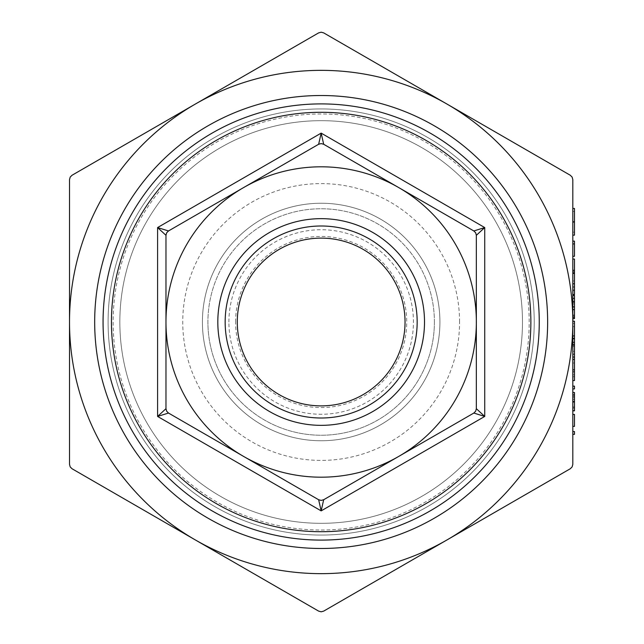 <?xml version="1.0" encoding="UTF-8"?>
<svg xmlns="http://www.w3.org/2000/svg" width="644" height="644" viewBox="0 0 644 644"><rect width="100%" height="100%" fill="white"/><g stroke="black" fill="none" stroke-linecap="round" stroke-linejoin="round"><path stroke-width="0.48" stroke-dasharray="3.22 2.42" d="M434.402 322A113.239 113.239 0 0 1 321.163 435.239A113.239 113.239 0 0 1 207.915 322A113.239 113.239 0 0 0 321.163 435.239A113.239 113.239 0 0 0 434.402 322A113.239 113.239 0 0 0 321.163 208.761A113.239 113.239 0 0 0 207.915 322A113.239 113.239 0 0 1 321.163 208.761A113.239 113.239 0 0 1 434.402 322M439.916 322A118.754 118.754 0 0 1 321.163 440.754A118.754 118.754 0 0 1 202.409 322A118.754 118.754 0 0 1 321.163 203.246A118.754 118.754 0 0 1 439.916 322A118.754 118.754 0 0 1 321.163 440.754A118.754 118.754 0 0 1 202.409 322A118.754 118.754 0 0 1 321.163 203.246A118.754 118.754 0 0 1 439.916 322M522.477 322A201.322 201.322 0 0 1 321.163 523.322A201.322 201.322 0 0 1 119.84 322A201.322 201.322 0 0 1 321.163 120.678A201.322 201.322 0 0 1 522.477 322A201.322 201.322 0 0 1 321.163 523.322A201.322 201.322 0 0 1 119.84 322A201.322 201.322 0 0 1 321.163 120.678A201.322 201.322 0 0 1 522.477 322M539.253 322A218.099 218.099 0 0 0 321.163 103.901A218.099 218.099 0 0 0 103.064 322A218.099 218.099 0 0 1 321.163 103.901A218.099 218.099 0 0 1 539.253 322A218.099 218.099 0 0 1 321.163 540.099A218.099 218.099 0 0 1 103.064 322A218.099 218.099 0 0 0 321.163 540.099A218.099 218.099 0 0 0 539.253 322M228.894 322A92.269 92.269 0 0 1 321.163 229.731A92.269 92.269 0 0 1 413.432 322A92.269 92.269 0 0 1 321.163 414.269A92.269 92.269 0 0 1 228.894 322M459.566 322A138.404 138.404 0 0 0 321.163 183.596A138.404 138.404 0 0 0 182.751 322A138.404 138.404 0 0 0 321.163 460.404A138.404 138.404 0 0 0 459.566 322M417.167 322A96.004 96.004 0 0 0 321.163 225.996A96.004 96.004 0 0 0 225.159 322A96.004 96.004 0 0 0 321.163 418.004A96.004 96.004 0 0 0 417.167 322M405.044 322A83.881 83.881 0 0 0 321.163 238.119A83.881 83.881 0 0 0 237.282 322A83.881 83.881 0 0 0 321.163 405.881A83.881 83.881 0 0 0 405.044 322M235.599 322A85.563 85.563 0 0 1 321.163 236.437A85.563 85.563 0 0 1 406.718 322A85.563 85.563 0 0 1 321.163 407.563A85.563 85.563 0 0 1 235.599 322M475.666 232.798L476.343 235.31L476.343 408.69M475.666 411.202L473.831 413.046L323.674 499.736M321.163 500.412L318.643 499.736L168.495 413.046M166.651 411.202L165.975 408.69L165.975 235.31L166.651 232.798M321.163 143.588L323.674 144.264L473.831 230.954M572.138 177.1L570.294 175.257L446.984 104.062L323.674 32.876L321.163 32.2L318.643 32.876L195.333 104.062L72.031 175.257L70.188 177.1L69.512 179.62L69.512 464.38L70.188 466.9L72.031 468.743L195.333 539.938L318.643 611.124L321.163 611.8L323.674 611.124L446.984 539.938L570.294 468.743L572.138 466.9L572.806 464.38L572.806 179.62L572.138 177.1M534.222 322A213.059 213.059 0 0 1 321.163 535.059A213.059 213.059 0 0 1 108.095 322A213.059 213.059 0 0 1 321.163 108.941A213.059 213.059 0 0 1 534.222 322A213.059 213.059 0 0 1 321.163 535.059A213.059 213.059 0 0 1 108.095 322A213.059 213.059 0 0 1 321.163 108.941A213.059 213.059 0 0 1 534.222 322M572.806 431.544L572.806 434.338L574.488 434.338L574.488 431.544L572.806 431.544M572.806 414.422L572.806 426.368L574.488 426.368L574.488 414.422L572.806 414.422M572.806 392.51L572.806 410.832M572.806 386.134L572.806 388.92L574.488 388.92L574.488 386.134L572.806 386.134M574.488 321.203L574.488 369.833L572.806 369.833L572.806 359.449L572.806 380.556M574.488 345.103L572.806 345.103L572.806 357.058L574.488 357.058M572.806 321.203L572.806 344.162L572.806 326.186L572.806 335.943L574.488 335.918L574.488 344.162L572.806 344.162L572.806 346.496L572.806 344.162L574.488 344.162L574.488 346.496L572.806 346.496L572.806 323.393L572.806 346.496L574.488 346.496L574.488 335.902L572.806 335.87L574.488 335.902L574.488 326.186L572.806 326.186M572.806 302.084L572.806 309.651L572.806 302.084L572.806 309.651L574.488 309.651L574.488 302.084L574.488 303.904L572.806 303.904M572.806 273.402L572.806 294.517M574.488 271.011L574.488 259.057L572.806 259.057L572.806 271.011L574.488 271.011L574.488 270.013L572.806 270.013L572.806 289.929L572.806 273.233M572.806 241.138L572.806 256.272L572.806 243.923L572.806 256.272L574.488 256.272L572.806 256.272L574.488 256.272L574.488 243.923L572.806 243.923L574.488 243.923L574.488 256.272L574.488 241.138L572.806 241.138M572.806 354.393L572.806 374.784L572.806 351.278L572.806 354.393L574.488 354.393M572.806 295.507L572.806 317.42M574.488 272.806L572.806 272.806L572.806 270.013L574.488 270.013L574.488 272.806L572.806 272.806L574.488 272.806L574.488 281.444L572.806 281.444M195.333 104.062A251.651 251.651 0 0 1 572.806 322A251.651 251.651 0 0 1 195.333 539.938A251.651 251.651 0 0 1 195.333 104.062M168.495 230.954L318.643 144.264M574.488 281.444L574.488 289.929L574.488 280.953L572.806 280.953M574.488 280.953L574.488 273.233M574.488 286.822L572.806 286.822M574.488 287.144L572.806 287.144M574.488 289.929L572.806 289.929L574.488 289.929M574.488 306.584L574.488 317.42L574.488 298.301L574.488 306.584L572.806 306.584M574.488 295.507L574.488 318.611M574.488 298.591L574.488 315.826L574.488 298.591L572.806 298.591L572.806 315.826L572.806 298.591M574.488 314.94L572.806 314.94M574.488 298.301L572.806 298.301M574.488 316.14L572.806 316.14M574.488 307.003L572.806 307.003M574.488 298.124L572.806 298.124M574.488 306.93L572.806 306.93M574.488 315.826L572.806 315.826M574.488 307.14L572.806 307.14M574.488 301.295L572.806 301.295M574.488 336.104L572.806 336.104M574.488 323.393L572.806 323.393M574.488 326.186L574.488 335.943L572.806 335.943M574.488 374.784L574.488 363.039L574.488 374.784L572.806 374.784M574.488 363.031L574.488 354.071L574.488 371.991L574.488 363.031L572.806 363.031L572.806 354.071L572.806 371.991L572.806 363.031L574.488 363.031M574.488 363.039L572.806 363.039L574.488 363.039M574.488 351.278L572.806 351.278M574.488 371.668L572.806 371.668M574.488 371.991L572.806 371.991M574.488 354.071L572.806 354.071M574.488 208.471L574.488 232.17L572.806 232.17M574.488 232.17L574.488 235.157M574.488 221.818L572.806 221.818M574.488 211.457L572.806 211.457M574.488 243.923L572.806 243.923M574.488 273.402L574.488 294.517M574.488 276.187L574.488 283.883L574.488 276.187L572.806 276.187L572.806 283.883L572.806 276.187M574.488 291.724L574.488 283.883L574.488 291.724L572.806 291.724L572.806 283.883L572.806 291.724M574.488 283.787L572.806 283.787M574.488 283.883L572.806 283.883L574.488 283.883M574.488 290.549L572.806 290.549M574.488 306.866L572.806 306.866M574.488 303.904L574.488 309.651M574.488 338.164L572.806 338.164M574.488 338.728L572.806 338.728M574.488 342.318L572.806 342.318M574.488 326.677L572.806 326.677M574.488 369.833L574.488 380.556M574.488 362.234L574.488 369.93L574.488 362.234L572.806 362.234L572.806 369.93L572.806 362.234M574.488 377.77L574.488 369.93L574.488 377.77L572.806 377.77L572.806 369.93L572.806 377.77M574.488 369.93L572.806 369.93L574.488 369.93M574.488 376.595L572.806 376.595M574.488 392.51L574.488 410.437L574.488 397.292L574.488 403.514L572.806 403.514M574.488 403.514L574.488 410.832M574.488 399.336L572.806 399.336M574.488 397.292L572.806 397.292M574.488 401.848L572.806 401.848M574.488 407.918L572.806 407.918M574.488 410.437L572.806 410.437M574.488 402.154L572.806 402.154M574.488 394.498L572.806 394.498M574.488 396.237L572.806 396.237M574.488 406.928L572.806 406.928M574.488 408.046L572.806 408.046M574.488 401.961L572.806 401.961M574.488 395.134L572.806 395.134M321.163 530.028A208.028 208.028 0 0 0 529.191 322A208.028 208.028 0 0 0 321.163 113.972A208.028 208.028 0 0 0 113.135 322A208.028 208.028 0 0 0 321.163 530.028M574.488 401.325L572.806 401.325"/><path stroke-width="0.97" d="M405.044 322A83.881 83.881 0 0 1 321.163 405.881A83.881 83.881 0 0 1 237.282 322A83.881 83.881 0 0 1 321.163 238.119A83.881 83.881 0 0 1 405.044 322M547.641 322A226.487 226.487 0 0 1 321.163 548.487A226.487 226.487 0 0 1 94.676 322A226.487 226.487 0 0 1 321.163 95.513A226.487 226.487 0 0 1 547.641 322M539.253 322A218.099 218.099 0 0 1 321.163 540.099A218.099 218.099 0 0 1 103.064 322A218.099 218.099 0 0 1 321.163 103.901A218.099 218.099 0 0 1 539.253 322M111.452 322A209.711 209.711 0 0 0 321.163 531.711A209.711 209.711 0 0 0 530.865 322A209.711 209.711 0 0 0 321.163 112.289A209.711 209.711 0 0 0 111.452 322M225.159 322A96.004 96.004 0 0 1 321.163 225.996A96.004 96.004 0 0 1 417.167 322A96.004 96.004 0 0 1 321.163 418.004A96.004 96.004 0 0 1 225.159 322M217.817 322A103.346 103.346 0 0 0 321.163 425.346A103.346 103.346 0 0 0 424.509 322A103.346 103.346 0 0 0 321.163 218.654A103.346 103.346 0 0 0 217.817 322M318.643 499.736L321.163 510.877L323.674 499.736L321.163 500.412L318.643 499.736L168.495 413.046L166.651 411.202L165.975 408.69L165.975 235.31L166.651 232.798L168.495 230.954L243.569 187.605L318.643 144.264L321.163 143.588L323.674 144.264L321.163 133.123L318.643 144.264L321.163 143.588M477.027 414.044L484.731 416.435L476.343 408.69L475.666 411.202L473.831 413.046L477.027 414.044M476.343 235.31L484.731 227.565L473.831 230.954L475.666 232.798L476.343 235.31L476.343 408.69L475.666 411.202M165.975 408.69L157.587 416.435L168.495 413.046L166.651 411.202M166.651 232.798L168.495 230.954L157.587 227.565L165.975 235.31M570.294 175.257L572.138 177.1L572.806 179.62L572.806 464.38L572.138 466.9L570.294 468.743L323.674 611.124L321.163 611.8L318.643 611.124L195.333 539.938L72.031 468.743L70.188 466.9L69.512 464.38L69.512 179.62L70.188 177.1L72.031 175.257L195.333 104.062L318.643 32.876L321.163 32.2L323.674 32.876L446.984 104.062A251.651 251.651 0 0 0 69.512 322A251.651 251.651 0 0 0 446.984 539.938A251.651 251.651 0 0 0 446.984 104.062L570.294 175.257M572.806 434.338L572.806 431.544L574.488 431.544L574.488 434.338L572.806 434.338M572.806 426.368L572.806 414.422L574.488 414.422L574.488 426.368L572.806 426.368M572.806 401.961L572.806 392.51L574.488 392.51L574.488 401.961L572.806 401.961L572.806 410.832L574.488 410.832L574.488 401.961M572.806 388.92L572.806 386.134L574.488 386.134L574.488 388.92L572.806 388.92M574.488 369.833L574.488 380.556L572.806 380.556L572.806 369.833L574.488 369.833L574.488 357.058L572.806 357.058L572.806 345.103L574.488 345.103L574.488 321.203L572.806 321.203L572.806 335.943L574.488 335.943M572.806 273.233L574.488 273.233L574.488 294.517L572.806 294.517L572.806 272.806L574.488 272.806L574.488 271.011L572.806 271.011L572.806 259.057L574.488 259.057L574.488 271.011M574.488 243.923L574.488 256.272L572.806 256.272L572.806 241.138L574.488 241.138L574.488 243.923L572.806 243.923M572.806 235.157L574.488 235.157L574.488 222.011L572.806 222.011L574.488 221.617L574.488 208.471L572.806 208.471M572.806 318.611L574.488 318.611L574.488 317.42L572.806 317.42L572.806 309.651L574.488 309.651L574.488 295.507L572.806 295.507L572.806 302.084L574.488 302.084M323.674 144.264L398.757 187.605A155.18 155.18 0 0 0 165.975 322A155.18 155.18 0 0 0 398.757 456.395L323.674 499.736L321.163 500.412M473.831 413.046L398.757 456.395A155.18 155.18 0 0 0 398.757 187.605L473.831 230.954L475.666 232.798M574.488 273.233L574.488 272.806M574.488 317.42L574.488 309.651M574.488 283.787L572.806 283.787M574.488 273.402L572.806 273.402M574.488 306.866L572.806 306.866M574.488 338.728L572.806 338.728M574.488 342.318L572.806 342.318M574.488 357.058L574.488 345.103M574.488 359.449L572.806 359.449M321.163 510.877L484.731 416.435L484.731 227.565L321.163 133.123L157.587 227.565L157.587 416.435L321.163 510.877"/></g></svg>
